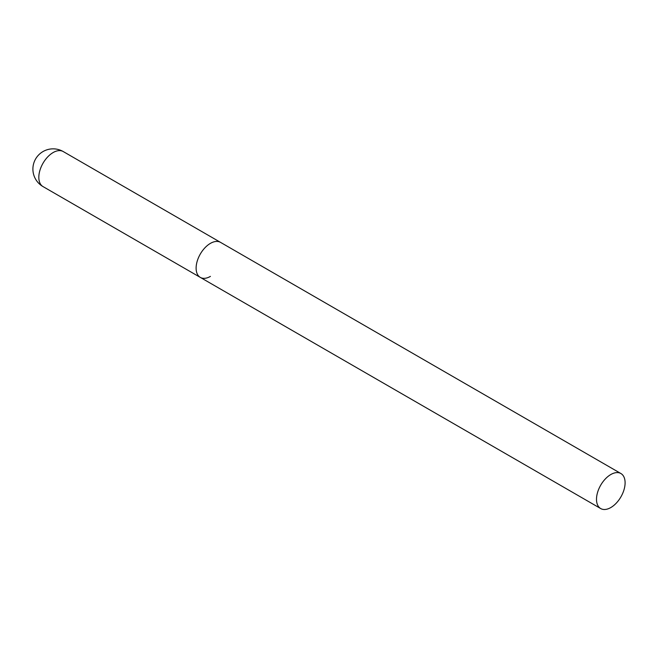 <?xml version="1.0" encoding="UTF-8"?>
<svg xmlns="http://www.w3.org/2000/svg" width="658" height="658" viewBox="0 0 658 658"><rect width="100%" height="100%" fill="white"/><g stroke="black" fill="none" stroke-linecap="round" stroke-linejoin="round"><path stroke-width="0.99" d="M210.42 276.393A20.225 11.679 -60 0 1 200.303 277.396A20.225 11.679 -60 0 1 197.203 261.193A20.225 11.679 -60 0 1 210.42 243.37A20.225 11.679 -60 0 1 220.529 242.366A20.225 11.679 120 0 0 204.942 247.786A20.225 11.679 120 0 0 196.117 268.135A20.225 11.679 120 0 0 200.303 277.396L43.009 186.584A20.225 11.679 -60 0 1 38.822 177.323A20.225 11.679 -60 0 1 53.125 152.557A20.225 11.679 -60 0 1 63.234 151.554A20.225 20.225 0 0 0 32.9 169.065A20.225 20.225 0 0 0 43.009 186.584M625.1 482.783A20.225 11.679 120 0 0 620.913 473.53A20.225 11.679 120 0 0 605.327 478.95A20.225 11.679 120 0 0 596.502 499.299A20.225 11.679 120 0 0 600.688 508.552A20.225 11.679 120 0 0 616.275 503.14A20.225 11.679 120 0 0 625.1 482.783M620.913 473.53L63.234 151.554M200.303 277.396L600.688 508.552"/></g></svg>
